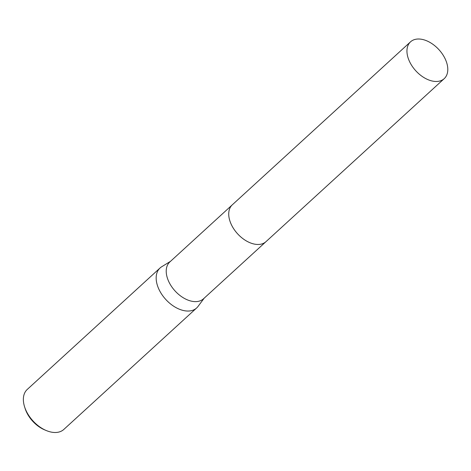 <?xml version="1.0" encoding="UTF-8"?>
<svg xmlns="http://www.w3.org/2000/svg" width="471" height="471" viewBox="0 0 471 471"><rect width="100%" height="100%" fill="white"/><g stroke="black" fill="none" stroke-linecap="round" stroke-linejoin="round"><path stroke-width="0.71" d="M232.262 226.398A24.951 15.673 47.6 0 0 244.49 239.774M228.865 211.862A24.957 15.673 47.6 0 0 253.828 243.966M232.091 205.015L169.801 261.982A24.951 15.673 47.6 0 0 169.784 283.619A24.951 15.673 47.6 0 0 191.314 301.134A24.951 15.673 47.6 0 0 203.484 298.808L265.774 241.847M170.496 261.346L161.688 266.757A27.1 17.015 47.6 0 0 160.052 267.993A27.1 17.015 47.6 0 0 160.034 291.484A27.1 17.015 47.6 0 0 183.419 310.507A27.1 17.015 47.6 0 0 196.631 307.987A27.1 17.015 47.6 0 0 198.003 306.468L204.179 298.178M160.052 267.993L27.253 389.44A27.1 17.015 47.6 0 0 24.604 406.891A27.1 17.015 47.6 0 0 46.211 430.518A27.1 17.015 47.6 0 0 50.615 431.96A27.1 17.015 47.6 0 0 63.826 429.434L196.631 307.987M24.604 406.891L25.14 408.569A24.386 15.313 47.6 0 0 44.586 429.835L46.211 430.518M447.256 64.815A24.951 15.673 47.6 0 0 431.142 43.126A24.951 15.673 47.6 0 0 410.529 41.831A24.951 15.673 47.6 0 0 407.486 55.672A24.951 15.673 47.6 0 0 423.606 77.362A24.951 15.673 47.6 0 0 444.212 78.657A24.951 15.673 47.6 0 0 447.256 64.815M410.529 41.831L232.309 204.814A24.957 15.673 47.6 0 0 229.265 218.656A24.957 15.673 47.6 0 0 245.385 240.351A24.957 15.673 47.6 0 0 265.997 241.647L444.212 78.657"/></g></svg>
